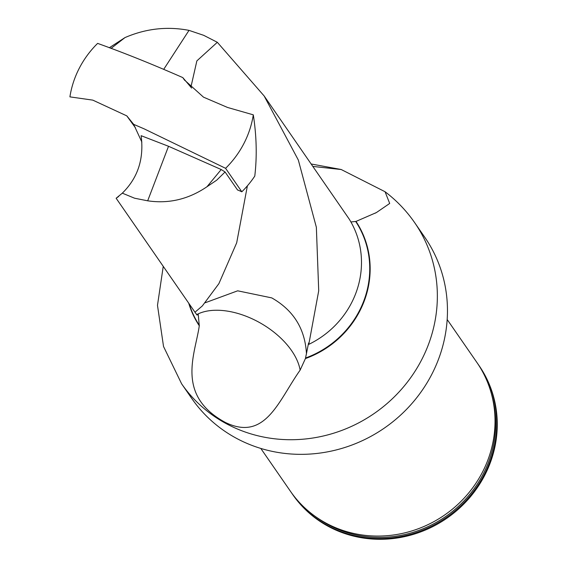 <?xml version="1.0" encoding="UTF-8"?>
<svg xmlns="http://www.w3.org/2000/svg" width="567" height="567" viewBox="0 0 567 567"><rect width="100%" height="100%" fill="white"/><g stroke="black" fill="none" stroke-linecap="round" stroke-linejoin="round"><path stroke-width="0.85" d="M118.623 196.529L116.143 198.244L122.316 193.163C137.873 177.903 144.138 158.746 141.112 135.683L168.527 146.279L147.682 200.81L134.606 198.223L122.316 193.163M247.389 185.834L236.687 242.811L218.89 283.649L202.341 305.932L194.977 312.226L197.047 315.068L198.23 314.274L199.279 325.777C195.424 353.68 175.04 395.263 225.34 422.429C265.533 442.012 278.758 400.252 300.134 370.131L305.407 358.585A94.15 89.019 -34.7 0 0 360.286 310.078A94.15 89.019 -34.7 0 0 356.005 221.421L350.916 221.966M237.686 189.959A89.962 85.057 145.3 0 1 237.58 190.058L225.078 171.985L216.644 180.221L206.976 186.741C188.556 199.265 168.796 203.957 147.682 200.81M264.102 95.894L349.13 218.968A89.962 85.057 145.3 0 1 308.795 344.367L318.718 290.786L316.358 227.268L298.327 160.043L264.13 95.951L217.324 42.291L203.716 35.331L189.002 30.37L163.82 69.174M109.261 47.784L124.974 37.592C145.825 28.584 167.166 26.181 189.002 30.37M205.275 302.735L237.679 290.814L271.756 297.895C293.472 310.241 305.039 328.817 306.449 353.638L308.568 342.985L308.795 344.367M190.888 87.183L196.855 60.896L217.324 42.291M206.976 186.741L221.215 169.533L168.527 146.279M225.078 171.985L221.215 169.533M414.647 222.633A141.672 133.954 -34.7 0 1 422.5 358.117A141.672 133.954 -34.7 0 1 305.996 438.915A141.672 133.954 -34.7 0 1 181.624 383.824L191.738 398.438A141.672 133.954 -34.7 0 0 316.11 453.536A141.672 133.954 -34.7 0 0 432.607 372.739A141.672 133.954 -34.7 0 0 424.761 237.254L414.647 222.633C406.433 210.775 396.567 200.477 385.057 191.731L341.228 169.526L312.899 166.429M306.449 353.638L305.407 358.585M356.005 221.421L376.417 212.554L389.692 203.454L385.057 191.731M292.211 493.829L292.735 494.587A113.308 107.135 -34.7 0 0 392.201 538.65A113.308 107.135 -34.7 0 0 485.38 474.026A113.308 107.135 -34.7 0 0 479.101 365.665L478.576 364.907A113.308 107.135 145.3 0 1 484.856 473.268A113.308 107.135 145.3 0 1 391.677 537.892A113.308 107.135 145.3 0 1 292.211 493.829A113.308 107.135 145.3 0 1 291.36 492.588M477.719 363.681A113.308 107.135 145.3 0 1 478.576 364.907M260.806 448.433L290.502 491.362A113.308 107.135 -34.7 0 0 389.976 535.425A113.308 107.135 -34.7 0 0 483.148 470.801A113.308 107.135 -34.7 0 0 476.875 362.441L447.179 319.519M300.134 370.131A63.752 37.146 29.9 0 0 258.042 321.737A63.752 37.146 29.9 0 0 196.721 314.6M124.974 37.592L110.997 48.443M237.424 189.839L241.825 191.788A94.384 89.246 145.3 0 0 254.781 176.089C257.092 156.584 256.603 136.165 253.3 114.839A94.384 89.246 145.3 0 1 225.595 168.314L144.075 128.822L133.663 124.343L141.87 142.111M253.3 114.839L227.565 107.468L203.496 97.155L184.395 79.933L182.787 77.587L191.66 88.076M133.663 124.343L126.817 115.881L92.804 100.132L69.911 96.872A94.384 89.246 145.3 0 1 97.623 43.39C123.748 52.731 152.133 64.128 182.787 77.587M241.825 191.788L225.595 168.314M189.158 303.82A93.846 88.736 -34.7 0 0 199.35 325.345M188.726 303.189A94.15 89.019 -34.7 0 0 199.279 325.777M305.556 358.011A93.846 88.736 -34.7 0 0 355.7 221.506M314.784 516.076A112.443 106.32 -34.7 0 0 445.676 516.523A112.443 106.32 -34.7 0 0 491.44 393.881M116.136 198.252L194.977 312.226M181.624 383.824L163.53 346.494L157.484 305.337L163.246 266.355M311.219 163.998L341.228 169.512M375.163 213.206L376.41 212.54M184.672 80.308L184.395 79.933M126.802 115.888L135.47 127.844"/></g></svg>
